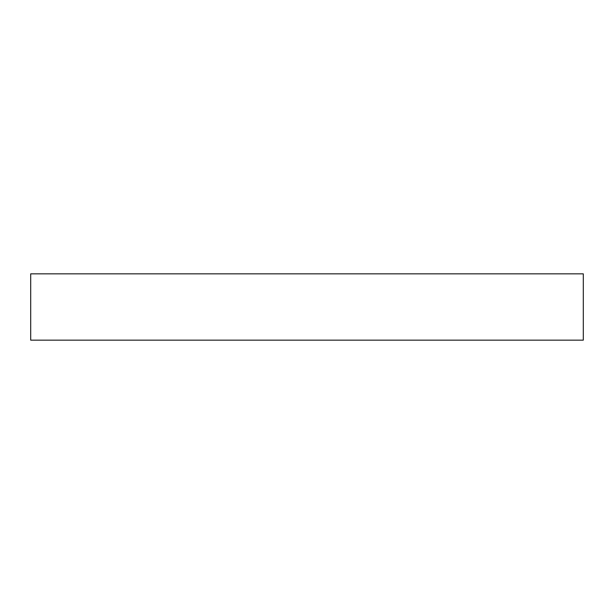 <?xml version="1.0" encoding="UTF-8"?>
<svg xmlns="http://www.w3.org/2000/svg" width="614" height="614" viewBox="0 0 614 614"><rect width="100%" height="100%" fill="white"/><g stroke="black" fill="none" stroke-linecap="round" stroke-linejoin="round"><path stroke-width="0.46" stroke-dasharray="3.07 2.3" d="M30.7 340.156L30.7 273.844L30.7 340.156L583.3 340.156L583.3 273.844L30.7 273.844L583.3 273.844L583.3 340.156L30.7 340.156"/><path stroke-width="0.92" d="M30.7 273.844L30.7 340.156L30.7 273.844L583.3 273.844L583.3 340.156L583.3 273.844L30.7 273.844M583.3 340.156L30.7 340.156L583.3 340.156"/></g></svg>
